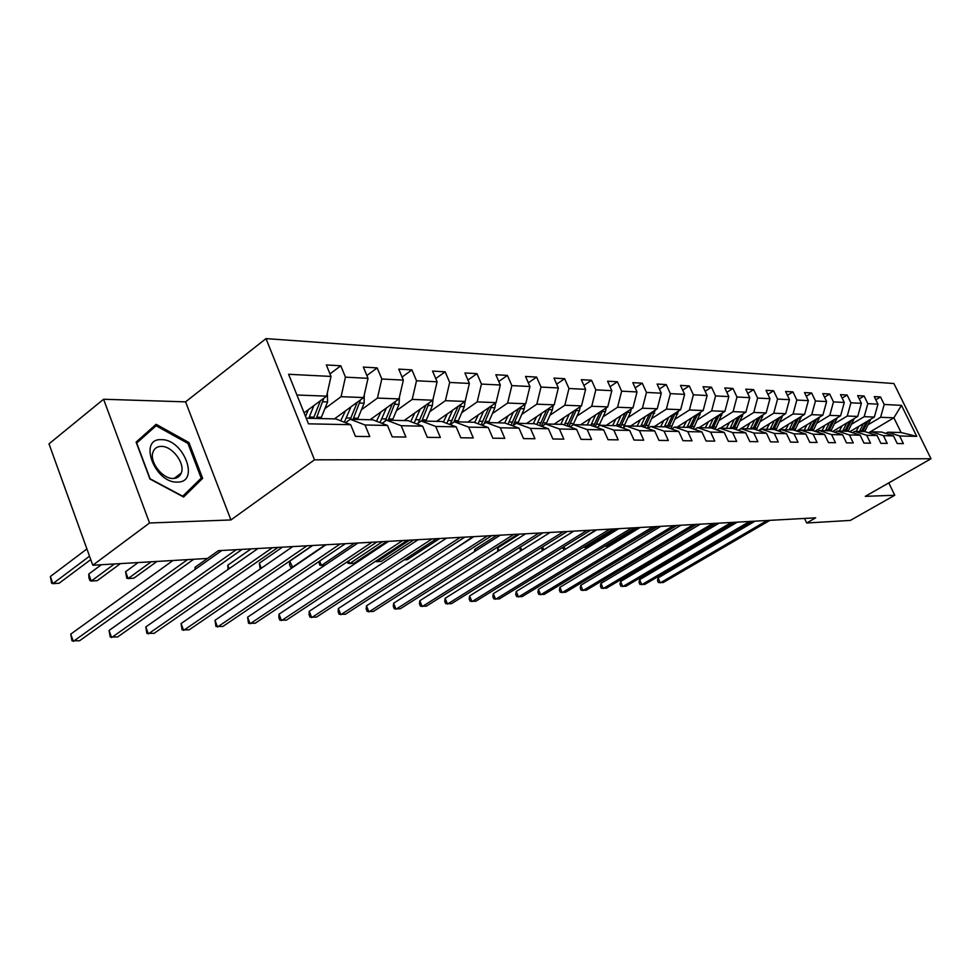 <?xml version="1.0" encoding="UTF-8"?>
<svg xmlns="http://www.w3.org/2000/svg" width="980" height="980" viewBox="0 0 980 980"><rect width="100%" height="100%" fill="white"/><g stroke="black" fill="none" stroke-linecap="round" stroke-linejoin="round"><path stroke-width="1.47" d="M103.586 399.252L149.548 522.989L230.925 519.951L185.588 401.861L103.586 399.252L49 443.854L92.794 565.24L207.442 558.453L218.418 550.674L195.057 567.273L195.706 569M185.588 401.861L266.021 338.615L893.919 383.535L931 458.763L314.494 459.816L266.021 338.615M306.238 418.227L335.871 418.938L350.668 424.695L355.434 436.382L369.791 436.578L365.038 424.989L387.492 425.443L392.208 436.872L405.892 437.043L401.2 425.724L422.625 426.178L427.292 437.337L440.363 437.509L435.708 426.447L456.178 426.863L460.796 437.778L473.291 437.938L468.685 427.121L488.261 427.525L492.842 438.195L504.786 438.354L500.241 427.77L518.984 428.162L523.504 438.599L534.945 438.746L530.45 428.395L548.408 428.762L552.879 438.991L563.843 439.138L559.396 428.995L576.62 429.35L581.042 439.359L591.565 439.493L587.167 429.559L603.692 429.902L608.066 439.714L618.172 439.849L613.823 430.11L629.699 430.441L634.023 440.057L643.738 440.192L639.438 430.637L654.714 430.955L658.989 440.388L668.323 440.51L664.073 431.151L678.76 431.445L682.986 440.706L691.978 440.829L687.764 431.629L701.913 431.923L706.102 441.012L714.763 441.123L710.598 432.107L724.22 432.388L728.361 441.306L736.703 441.416L732.587 432.56L745.731 432.829L749.823 441.588L757.871 441.698L753.804 433.001L766.483 433.258L770.525 441.858L778.292 441.968L774.274 433.417L786.511 433.675L790.505 442.127L798.014 442.225L794.033 433.822L805.854 434.067L809.811 442.384L817.063 442.47L813.118 434.214L824.56 434.459L828.467 442.629L835.475 442.715L831.579 434.593L842.641 434.826L846.5 442.862L853.286 442.948L849.427 434.961L860.134 435.181L863.956 443.095L870.522 443.18L866.712 435.316L877.063 435.537L880.848 443.315L887.206 443.401L883.433 435.671L893.466 435.867L897.215 443.536L903.376 443.609L899.64 436.002L916.741 436.357L901.465 405.353L893.883 417.811L880.604 417.296L868.182 424.695M350.668 424.695L308.48 423.826L288.61 374.287L331.007 376.43L326.328 364.952L340.783 365.785L329.978 373.907M901.465 405.353L884.193 404.471L880.518 396.949L874.258 396.594L877.958 404.164L867.827 403.65L864.103 396.006L857.647 395.626L861.395 403.319L850.934 402.792L847.161 395.026L840.509 394.646L844.282 402.449L833.478 401.91L829.68 394.021L822.796 393.617L826.618 401.555L815.458 400.991L811.611 392.968L804.507 392.563L808.365 400.636L796.826 400.048L792.942 391.89L785.58 391.473L789.488 399.681L777.557 399.068L773.624 390.775L766.017 390.334L769.962 398.688L757.614 398.064L753.632 389.624L745.768 389.17L749.749 397.66L736.96 397.01L732.942 388.435L724.784 387.958L728.826 396.594L715.559 395.932L711.505 387.198L703.052 386.708L707.131 395.504L693.375 394.805L689.271 385.912L680.5 385.397L684.628 394.364L670.357 393.642L666.216 384.577L657.115 384.05L661.28 393.176L646.469 392.429L642.268 383.192L632.811 382.653L637.024 391.951L621.639 391.167L617.4 381.759L607.576 381.196L611.826 390.665L595.828 389.856L591.54 380.265L581.324 379.677L585.624 389.342L568.964 388.497L564.639 378.709L553.994 378.096L558.343 387.958L540.997 387.076L536.611 377.092L525.537 376.455L529.935 386.512L511.854 385.606L507.42 375.413L495.856 374.74L500.302 385.018L481.437 384.062L476.966 373.649L464.9 372.951L469.396 383.45L449.698 382.445L445.165 371.812L432.56 371.089L437.105 381.808L416.512 380.767L411.943 369.901L398.762 369.129L403.344 380.105L381.796 379.015L377.178 367.892L363.384 367.096L368.015 378.317L345.45 377.165L340.783 365.785M804.543 518.445L806.675 523.002L815.679 517.832L218.418 550.674M387.492 425.443L372.817 419.82L350.289 419.281L345.56 422.699M324.907 408.623L341.077 396.692L363.666 397.562L334.45 418.901M350.289 419.281L365.038 424.989M345.45 377.165L341.077 396.692M368.015 378.317L363.666 397.562M422.625 426.178L408.084 420.665L386.573 420.151L382.065 423.372M361.485 409.689L377.447 398.088L399.019 398.909L370.048 419.759M386.573 420.151L401.2 425.724M381.796 379.015L377.447 398.088M403.344 380.105L399.019 398.909M456.178 426.863L441.784 421.486L421.229 420.984L416.916 424.009M396.41 410.706L412.2 399.411L432.805 400.195L404.079 420.579M421.229 420.984L435.708 426.447M416.512 380.767L412.2 399.411M437.105 381.808L432.805 400.195M488.261 427.525L474.014 422.257L454.34 421.78L450.237 424.634M429.816 411.674L445.41 400.685L465.132 401.433L436.663 421.351M454.34 421.78L468.685 427.121M449.698 382.445L445.41 400.685M469.396 383.45L465.132 401.433M518.984 428.162L504.859 422.993L486.031 422.539L482.099 425.247M461.801 412.617L477.187 401.898L496.076 402.621L467.864 422.111M486.031 422.539L500.241 427.77M481.437 384.062L477.187 401.898M500.302 385.018L496.076 402.621M548.408 428.762L534.431 423.703L516.387 423.274L512.614 425.835M492.426 413.511L507.628 403.062L525.733 403.748L497.791 422.821M516.387 423.274L530.45 428.395M511.854 385.606L507.628 403.062M529.935 386.512L525.733 403.748M576.62 429.35L562.79 424.389L545.48 423.973L541.854 426.398M521.801 414.381L536.82 404.177L554.19 404.838L526.505 423.519M545.48 423.973L559.396 428.995M540.997 387.076L536.82 404.177M558.343 387.958L554.19 404.838M603.692 429.902L590.009 425.038L573.386 424.646L569.919 426.949M549.988 415.214L564.823 405.242L581.508 405.879L554.08 424.181M573.386 424.646L587.167 429.559M568.964 388.497L564.823 405.242M585.624 389.342L581.508 405.879M629.699 430.441L616.163 425.675L600.189 425.283L596.857 427.476M577.061 416.01L591.724 406.271L607.747 406.884L580.589 424.818M600.189 425.283L613.823 430.11M595.828 389.856L591.724 406.271M611.826 390.665L607.747 406.884M654.714 430.955L641.3 426.276L625.951 425.908L622.741 427.99M603.092 416.782L617.572 407.251L632.982 407.839L606.093 425.43M625.951 425.908L639.438 430.637M621.639 391.167L617.572 407.251M637.024 391.951L632.982 407.839M678.76 431.445L665.494 426.863L650.72 426.508L647.633 428.481M628.131 417.517L642.427 408.207L657.261 408.77L630.642 426.018M650.72 426.508L664.073 431.151M646.469 392.429L642.427 408.207M661.28 393.176L657.261 408.77M701.913 431.923L688.793 427.415L674.558 427.072L671.594 428.971M652.239 418.24L666.363 409.113L680.647 409.665L654.297 426.594M674.558 427.072L687.764 431.629M670.357 393.642L666.363 409.113M684.628 394.364L680.647 409.665M724.22 432.388L711.247 427.954L697.527 427.623L694.661 429.436M675.465 418.926L689.418 409.995L703.187 410.522L677.094 427.133M697.527 427.623L710.598 432.107M693.375 394.805L689.418 409.995M707.131 395.504L703.187 410.522M745.731 432.829L732.881 428.481L719.663 428.162L716.907 429.889M697.846 419.599L711.639 410.853L724.918 411.355L699.083 427.66M719.663 428.162L732.587 432.56M715.559 395.932L711.639 410.853M728.826 396.594L724.918 411.355M766.483 433.258L753.767 428.983L741.003 428.677L738.344 430.33M719.442 420.236L733.077 411.661L745.89 412.151L720.312 428.174M741.003 428.677L753.804 433.001M736.96 397.01L733.077 411.661M749.749 397.66L745.89 412.151M786.511 433.675L773.931 429.461L761.607 429.166L759.035 430.759M740.292 420.861L753.767 412.458L766.139 412.923L738.222 430.281M761.607 429.166L774.274 433.417M757.614 398.064L753.767 412.458M769.962 398.688L766.139 412.923M805.854 434.067L793.408 429.938L781.501 429.644L779.027 431.163M760.431 421.461L773.747 413.217L785.703 413.67L758.385 430.526M781.501 429.644L794.033 433.822M777.557 399.068L773.747 413.217M789.488 399.681L785.703 413.67M824.56 434.459L812.236 430.392L800.734 430.11L798.333 431.568M779.896 422.049L793.053 413.952L804.617 414.393L777.875 430.784M800.734 430.11L813.118 434.214M796.826 400.048L793.053 413.952M808.365 400.636L804.617 414.393M842.641 434.826L830.452 430.82L819.317 430.551L817.002 431.96M798.725 422.613L811.722 414.675L822.906 415.091L796.716 431.029M819.317 430.551L831.579 434.593M815.458 400.991L811.722 414.675M826.618 401.555L822.906 415.091M860.134 435.181L848.067 431.249L837.3 430.992L835.046 432.339M816.928 423.164L829.778 415.361L840.607 415.777L814.956 431.286M837.3 430.992L849.427 434.961M833.478 401.91L829.778 415.361M844.282 402.449L840.607 415.777M877.063 435.537L865.132 431.653L854.695 431.408L852.527 432.707M834.556 423.691L847.259 416.022L857.745 416.427L832.608 431.531M854.695 431.408L866.712 435.316M850.934 402.792L847.259 416.022M861.395 403.319L857.745 416.427M893.466 435.867L881.657 432.058L871.551 431.813L869.444 433.062M851.632 424.205L864.189 416.672L874.356 417.064L849.709 431.776M871.551 431.813L883.433 435.671M867.827 403.65L864.189 416.672M877.958 404.164L874.356 417.064M916.741 436.357L901.098 432.523L887.88 432.204L885.834 433.405M868.623 432.793L893.883 417.811L901.098 432.523M887.88 432.204L899.64 436.002M884.193 404.471L880.604 417.296M931 458.763L865.291 496.346L894.752 495.255L888.774 482.92M894.752 495.255L850.346 520.417L806.675 523.002M149.548 522.989L92.794 565.24M230.925 519.951L314.494 459.816M304.094 412.874L326.622 396.141L296.928 395.014M331.007 376.43L326.622 396.141M880.518 396.949L875.826 399.779M864.103 396.006L859.264 398.934M847.161 395.026L842.163 398.076M829.68 394.021L824.523 397.182M811.611 392.968L806.283 396.275M792.942 391.89L787.418 395.332M773.624 390.775L767.916 394.364M753.632 389.624L747.728 393.36M732.942 388.435L726.829 392.331M711.505 387.198L705.159 391.265M689.271 385.912L682.705 390.175M666.216 384.577L659.393 389.048M642.268 383.192L635.187 387.872M617.4 381.759L610.038 386.671M591.54 380.265L583.884 385.434M564.639 378.709L556.665 384.148M536.611 377.092L528.318 382.825M507.42 375.413L498.759 381.453M476.966 373.649L467.938 380.044M445.165 371.812L435.733 378.574M411.943 369.901L402.082 377.067M377.178 367.892L366.863 375.512M149.928 479.012L183.615 497.019L202.652 478.363L188.969 442.543L156.126 424.291L136.11 442.103L149.928 479.012M187.866 443.401L188.969 442.543M195.559 483.667L202.652 478.363M754.992 521.176L658.095 577.918L660.287 582.843L767.132 520.503M658.095 577.918L657.494 580.552L658.376 582.524L663.191 582.549L769.9 520.356M858.909 426.288L856.116 431.445M863.405 423.605L859.436 431.519M870.706 419.244L864.691 431.641M866.295 421.878L861.445 431.568M862.706 431.604L868.109 420.788M177.38 482.074C200.349 482.626 183.615 438.869 161.357 439.665C137.862 438.256 154.754 483.434 177.38 482.074M173.35 478.473C177.27 478.326 179.916 476.513 181.288 473.022C185.392 463.479 172.186 445.9 161.235 446.378C157.045 446.464 154.289 448.411 152.954 452.221C149.217 461.948 162.656 479.208 173.35 478.473M136.257 442.495L156.102 425.761L187.94 443.438L201.194 478.154L182.721 496.211L150.087 478.779L136.722 443.034L156.102 425.761M737.303 522.144L639.609 579.695L641.814 584.68L749.553 521.47M639.609 579.695L639.021 582.365L639.903 584.362L644.803 584.386L752.407 521.311M719.075 523.149L620.573 581.508L622.79 586.579L731.423 522.463M620.573 581.508L619.997 584.227L620.891 586.248L625.877 586.273L734.375 522.303M842.163 425.786L839.333 431.041M846.708 423.066L842.69 431.114M854.205 418.558L848.117 431.261M849.685 421.265L844.76 431.163M846.058 431.2L851.559 420.138M626.196 544.807L657.396 526.542M824.891 425.283L822.024 430.624M829.472 422.502L825.417 430.698M837.177 417.848L830.93 430.98M832.547 420.641L827.549 430.759M828.896 430.784L834.482 419.477M635.481 527.742L605.113 546.24L608.225 546.032L638.556 527.571M700.271 524.178L600.948 583.394L603.19 588.539L712.742 523.491M600.948 583.394L600.397 586.138L601.291 588.196L606.375 588.221L715.768 523.332M680.867 525.243L580.736 585.317L582.99 590.548L693.448 524.557M580.736 585.317L580.209 588.11L581.103 590.193L586.273 590.23L696.584 524.386M660.839 526.346L559.899 587.314L562.165 592.63L673.53 525.648M559.899 587.314L559.384 590.144L560.291 592.263L565.546 592.288L676.764 525.476M807.042 424.744L804.151 430.196M811.673 421.927L807.581 430.269M819.598 417.113L813.192 430.698M814.846 420.004L809.774 430.33M811.17 430.355L816.855 418.779M615.967 528.82L585.379 547.575L588.221 547.379M584.864 546.411L585.379 547.575L583.492 547.244M788.606 424.205L785.678 429.742M793.286 421.339L789.145 429.828M801.444 416.341L794.866 430.416M796.569 419.33L791.423 429.889M792.857 429.926L798.639 418.056M595.865 529.923L565.864 548.898M564.039 546.668L565.031 548.959L563.182 548.678L562.679 547.514M769.557 423.642L766.593 429.289M774.286 420.726L770.096 429.375M782.665 415.545L775.927 430.134M777.679 418.632L772.448 429.424M773.931 429.461L779.811 417.309M542.565 546.889L543.814 549.792M543.116 550.233L542.222 550.086L541.389 547.612M749.859 423.054L746.858 428.811M754.625 420.089L750.386 428.897M763.261 414.724L756.327 429.84M758.14 417.909L752.824 428.958M754.269 429.154L760.333 416.537M520.38 547.036L521.752 550.245M520.404 551.091L520.037 547.257M729.463 422.441L726.425 428.321M734.277 419.428L730.002 428.407M743.171 413.854L736.054 429.546M737.916 417.149L732.513 428.468M519.633 534.112L497.816 547.943L498.967 550.65M733.922 428.836L740.182 415.728M497.632 551.495L497.816 547.943M708.356 421.817L705.282 427.819M713.22 418.742L708.883 427.905M722.37 412.96L715.045 429.252M716.98 416.365L711.456 428.027M496.725 535.374L474.749 549.413L475.423 551.017M712.864 428.505L719.308 414.895M474.443 551.642L474.749 549.413M686.478 421.167L683.366 427.292M691.39 418.031L687.005 427.378M700.823 412.029L693.289 428.958M695.298 415.545L689.577 427.684M473.058 536.673L451.094 551.311M691.035 428.187L697.699 414.026M663.803 420.481L660.655 426.741M668.764 417.296L664.33 426.827M678.479 411.061L670.724 428.664M672.807 414.699L666.902 427.341M668.397 427.856L675.281 413.119M432.523 557.926L464.826 537.126M640.271 419.783L637.086 426.178M645.293 416.537L640.798 426.263M655.302 410.044L647.314 428.37M649.483 413.817L643.358 426.998M644.901 427.537L652.031 412.163M404.164 559.85L407.337 559.641L439.738 538.498M615.844 419.048L612.623 425.59M620.916 415.74L616.346 425.737M631.242 408.979L630.458 412.409L623.305 427.623M625.277 412.886L618.919 426.643M620.512 427.207L627.886 411.184M409.53 540.164L376.884 561.699L381.159 561.418L413.781 539.931M376.467 560.683L376.884 561.699L375.377 561.405M590.475 418.288L587.204 424.977M595.595 414.908L590.854 425.345M606.24 407.876L605.456 411.551L598.707 426.263M600.128 411.918L593.525 426.288M595.179 426.876L602.81 410.142M382.494 541.646L349.627 563.549L354.062 563.243L386.892 541.413M348.574 560.915L349.627 563.549L347.937 563.194L347.349 561.736M564.1 417.492L560.793 424.34M569.27 414.05L564.345 424.952M580.258 406.712L579.462 410.645L573.08 424.842M573.974 410.902L567.114 425.933M568.817 426.557L576.73 409.064M354.466 543.19L321.391 565.46L324.907 565.227M319.651 561.05L321.391 565.46L319.725 565.105L318.831 561.601M536.648 416.672L533.304 423.679M541.866 413.144L536.771 424.548M553.222 405.487L552.414 409.714L546.081 423.985M546.767 409.836L539.625 425.59M312.706 545.48L289.7 561.221L292.738 567.408M541.401 426.227L549.596 407.937M325.409 544.782L292.126 567.445L290.497 567.077L289.529 564.59L289.7 561.221M508.081 415.802L504.688 422.993M513.336 412.213L508.032 424.156M525.06 404.213L524.263 408.746L517.869 423.311M518.445 408.721L510.997 425.234M282.461 547.146L259.332 563.169L261.293 568.265M513.091 425.504L521.348 406.749M260.141 569.049L259.332 563.169M478.289 414.908L474.7 422.515M483.606 411.233L478.069 423.752M495.709 402.866L494.925 407.729L488.481 422.601M488.934 407.558L481.143 424.891M251.064 548.874L227.801 565.178L229.136 568.694M484.108 423.862L491.899 405.5M228.034 569.466L227.801 565.178M447.223 413.964L443.389 422.086M452.589 410.204L446.819 423.36M465.096 401.457L464.324 406.663L457.832 421.865M458.138 406.32L450.004 424.548M453.826 422.147L461.188 404.189M195.044 569.478L195.057 567.273M414.797 412.972L410.681 421.657M420.212 409.138L414.16 422.968M433.025 399.264L432.388 405.561L425.835 421.094M425.994 405.034L418.142 423.164M421.841 420.996L429.118 402.817M380.901 411.943L376.491 421.229M386.365 408.011L380.032 422.588M399.448 397.047L399.019 404.409L392.416 420.298M392.404 403.674L385.054 421.241M138.131 562.557L125.612 571.707L128.123 578.555L133.893 578.163L156.959 561.442M388.239 420.187L395.602 401.359M151.202 561.785L128.123 578.555L126.714 578.127L125.612 571.707M640.161 527.485L538.388 589.372L540.691 594.774L652.962 526.787M538.388 589.372L537.898 592.239L538.816 594.395L544.17 594.419L656.306 526.603M618.784 528.661L516.203 591.504L518.518 596.979L631.696 527.951M516.203 591.504L515.725 594.407L516.656 596.6L522.12 596.624L635.15 527.755M596.685 529.874L493.283 593.696L495.611 599.27L609.719 529.163M493.283 593.696L492.842 596.649L493.773 598.878L499.335 598.89L613.284 528.967M573.815 531.135L469.604 595.95L471.956 601.622L586.971 530.413M469.604 595.95L469.187 598.964L470.13 601.218L475.802 601.242L590.671 530.205M550.148 532.434L445.128 598.302L447.505 604.072L563.414 531.699M445.128 598.302L444.736 601.352L445.692 603.655L451.474 603.668L567.249 531.491M525.635 533.782L419.82 600.716L422.209 606.583L539.012 533.047M419.82 600.716L419.465 603.815L420.408 606.167L426.312 606.179L542.981 532.826M500.241 535.178L393.617 603.227L396.03 609.205L513.728 534.431M393.617 603.227L393.299 606.375L394.254 608.764L400.281 608.776L517.844 534.21M473.891 536.624L366.496 605.824L368.921 611.9L487.489 535.876M366.496 605.824L366.202 609.021L367.169 611.447L373.331 611.459L491.764 535.644M446.549 538.13L338.382 608.507L340.832 614.705L460.269 537.371M338.382 608.507L338.137 611.765L339.105 614.24L345.401 614.252L464.704 537.126M418.154 539.686L309.239 611.299L311.701 617.608L431.984 538.927M309.239 611.299L309.031 614.607L310.011 617.13L316.442 617.143L436.59 538.682M388.644 541.315L279.006 614.191L281.481 620.622L402.584 540.543M279.006 614.191L278.847 617.559L279.827 620.132L286.405 620.132L407.374 540.286M357.957 542.994L247.609 617.192L250.108 623.758L371.996 542.222M247.609 617.192L248.491 623.243L255.217 623.243L376.982 541.952M326.009 544.758L215 620.316L217.511 627.004L340.158 543.974M215 620.316L215.943 626.477L222.815 626.477L345.352 543.692M292.738 546.583L181.079 623.562L183.615 630.385L306.985 545.799M181.079 623.562L182.084 629.834L189.14 629.834L312.387 545.505M258.034 548.494L145.799 626.943L148.335 633.901L272.379 547.698M145.799 626.943L146.865 633.337L154.093 633.337L278.026 547.391M221.835 550.478L109.05 630.458L111.61 637.576L236.266 549.694M109.05 630.458L110.201 636.976L117.6 636.976L242.158 549.364M345.462 410.853L340.697 420.812M350.963 406.835L344.311 422.221M364.278 394.818L364.119 403.209L357.467 419.452M357.259 402.229L350.326 419.281M101.32 564.737L88.763 574.06L91.275 581.054L97.277 580.65L120.442 563.61M353.106 419.354L360.542 399.828M114.452 563.966L91.275 581.054L89.927 580.601L88.923 577.808L88.763 574.06M172.995 560.499L70.744 634.121L73.316 641.386L187.535 559.641M70.744 634.121L71.969 640.773L79.564 640.773L193.697 559.274M308.332 409.714L305.552 416.524M313.882 405.598L308.786 418.288M327.369 392.76L327.59 401.935L320.877 418.57M320.448 400.722L313.404 418.399M86.914 548.935L50.36 576.51L52.883 583.651L59.143 583.235L90.76 559.592M316.307 418.46L323.829 398.211M89.523 556.187L52.883 583.651L51.597 583.186L50.36 576.51M861.873 430.747L859.877 430.698M865.132 430.833L863.135 430.784M870.179 420.702L868.366 420.641M845.201 430.33L843.131 430.281M848.558 430.416L846.5 430.367M853.654 420.126L851.694 420.065M827.99 429.914L825.858 429.853M831.457 430L829.337 429.938M836.602 419.538L834.495 419.465M810.227 429.473L808.022 429.412M813.804 429.559L811.611 429.497M818.998 418.938L816.818 418.852M791.877 429.007L789.598 428.958M795.564 429.105L793.31 429.044M800.819 418.301L798.553 418.227M772.902 428.542L770.55 428.481M776.723 428.64L774.384 428.579M782.016 417.652L779.688 417.578M753.277 428.052L750.852 427.99M757.234 428.15L754.821 428.089M762.587 416.978L760.174 416.904M732.979 427.55L730.455 427.488M737.07 427.648L734.571 427.586M742.473 416.292L739.973 416.206M711.958 427.023L709.348 426.962M716.196 427.133L713.611 427.072M721.648 415.569L719.063 415.483M690.189 426.484L687.482 426.423M694.575 426.594L691.892 426.533M700.088 414.822L697.405 414.724M667.613 425.933L664.808 425.859M672.17 426.043L669.377 425.969M677.731 414.05L674.951 413.952M644.191 425.345L641.288 425.271M648.919 425.467L646.028 425.394M654.53 413.241L651.651 413.144M619.887 424.744L616.861 424.671M624.787 424.867L621.786 424.793M630.458 412.409L627.457 412.31M594.64 424.12L591.491 424.034M599.736 424.242L596.612 424.168M605.456 411.551L602.345 411.441M568.388 423.458L565.117 423.385M573.68 423.593L570.434 423.519M579.462 410.645L576.216 410.534M541.07 422.784L537.665 422.699M546.583 422.919L543.214 422.833M552.414 409.714L549.045 409.603M512.638 422.074L509.086 421.988M518.383 422.221L514.868 422.135M524.263 408.746L520.748 408.623M483.005 421.339L479.306 421.253M488.983 421.498L485.321 421.4M494.925 407.729L491.262 407.607M452.099 420.579L448.24 420.481M458.346 420.726L454.524 420.641M464.324 406.663L460.514 406.541M419.832 419.771L415.802 419.673M426.349 419.942L422.368 419.844M432.388 405.561L428.407 405.426M386.12 418.938L381.906 418.84M392.943 419.109L388.766 418.999M399.019 404.409L394.854 404.262M350.852 418.068L346.454 417.958M357.994 418.24L353.621 418.129M356.99 402.964L356.304 402.939M364.119 403.209L359.758 403.05M313.943 417.149L309.325 417.027M321.416 417.333L316.834 417.223M320.117 401.678L319.198 401.653M327.59 401.935L323.02 401.788M174.134 478.436L181.288 473.022"/></g></svg>

